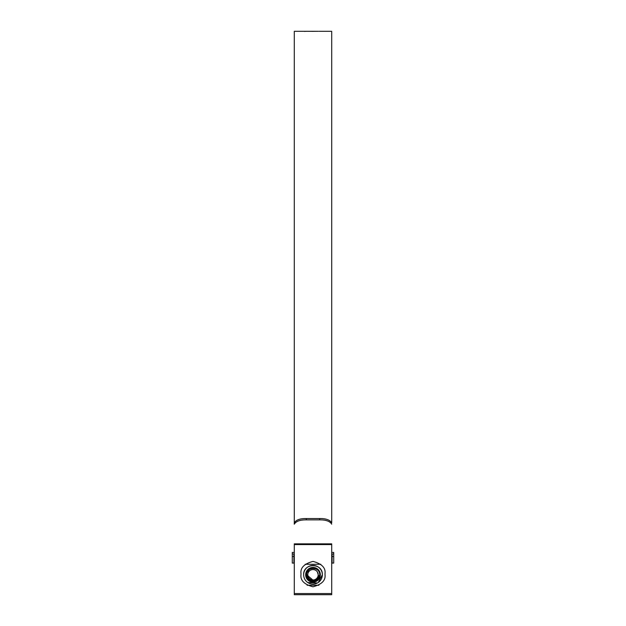 <?xml version="1.0" encoding="UTF-8"?>
<svg xmlns="http://www.w3.org/2000/svg" width="626" height="626" viewBox="0 0 626 626"><rect width="100%" height="100%" fill="white"/><g stroke="black" fill="none" stroke-linecap="round" stroke-linejoin="round"><path stroke-width="0.94" d="M333.713 556.475L333.713 563.087L332.109 563.087L332.109 556.475L333.713 556.475L333.713 554.01L332.109 554.01L332.109 556.475M331.71 552.445L333.713 552.445L333.713 554.01M294.29 554.01L292.287 554.01L292.287 552.445L294.29 552.445M332.109 554.01L331.71 554.01M292.287 556.475L292.287 563.087L293.891 563.087L293.891 556.475L292.287 556.475L292.287 554.01M293.891 554.01L293.891 556.475M318.211 574.77A5.211 5.211 0 0 0 313 569.558A5.211 5.211 0 0 0 307.789 574.77A5.211 5.211 0 0 0 313 579.981A5.211 5.211 0 0 0 318.211 574.77L317.327 571.867M313 579.981L314.017 579.879M307.789 574.77L308.188 576.765M314.291 581.218L306.662 574.77M306.74 574.77C308.133 580.404 311.435 581.969 316.654 579.473L318.9 575.615C318.399 579.019 316.435 580.959 313 581.452C308.939 581.053 306.717 578.831 306.317 574.77C305.911 566.154 320.089 566.154 319.683 574.77A6.683 6.683 0 0 1 313 581.452L309.659 580.552L306.317 574.77C305.911 566.154 320.089 566.154 319.683 574.77C319.996 566.452 306.263 566.389 306.74 574.77M307.452 578.487L313 581.452L309.659 580.552L306.317 574.77L309.659 580.552L313 581.452L309.659 580.552L306.317 574.77L309.659 580.552L313 581.452L309.659 580.552L306.317 574.77L309.659 580.552L313 581.452L309.659 580.552L306.317 574.77C305.911 566.154 320.089 566.154 319.683 574.77C320.089 566.154 305.911 566.154 306.317 574.77C305.911 566.154 320.089 566.154 319.683 574.77C320.089 566.154 305.911 566.154 306.317 574.77C305.911 566.154 320.089 566.154 319.683 574.77C320.089 566.154 305.911 566.154 306.317 574.77C305.911 566.154 320.089 566.154 319.683 574.77M318.9 575.615L316.686 579.449M318.869 575.779L318.196 577.681M303.649 574.77C303.062 562.688 322.938 562.704 322.351 574.77A9.351 9.351 0 0 0 313 565.419A9.351 9.351 0 0 0 303.649 574.77A9.351 9.351 0 0 0 313 584.121A9.351 9.351 0 0 0 322.351 574.77L318.219 582.532M317.437 583.002L307.789 582.54M305.652 574.77A7.348 7.348 0 0 1 313 567.422A7.348 7.348 0 0 1 320.348 574.77A7.348 7.348 0 0 1 313 582.117A7.348 7.348 0 0 1 305.652 574.77M320.802 564.284L305.198 564.284M307.116 585.255L318.884 585.255M306.45 573.455L309.659 568.987M319.55 576.084L314.315 581.319M306.834 577.336L306.317 574.77M331.71 524.205C329.98 521.247 325.974 519.807 319.683 519.885L319.683 518.547C325.982 518.477 329.996 519.909 331.71 522.859L331.71 31.3L323.321 31.3M319.683 519.885L306.317 519.885C300.018 519.815 296.004 521.255 294.29 524.205L294.29 31.3L307.585 31.3M305.159 31.339L304.768 31.464M307.209 31.3L305.574 31.339M307.961 31.3L312.288 31.308M308.375 31.308L311.779 31.323M316.662 31.308L317.445 31.3L316.662 31.308M317.374 31.308L318.157 31.3L317.374 31.308M311.912 31.355L316.74 31.3L311.912 31.355M323.517 31.3L319.683 31.3M331.71 594.7L331.71 543.861L294.29 543.861L294.29 594.7L331.71 594.7L294.29 594.7M325.027 573.432C325.708 567.751 321.701 563.736 313 561.405C304.299 563.736 300.292 567.751 300.973 573.432L300.973 574.77C300.292 580.458 304.299 584.465 313 586.797C321.701 584.465 325.708 580.458 325.027 574.77L325.027 573.432M319.683 518.547L306.317 518.547L306.317 519.885M294.29 524.205L294.29 522.859C296.02 519.909 300.026 518.469 306.317 518.547M319.956 31.3L323.243 31.3M322.593 31.3L320.974 31.3M331.71 593.558L294.29 593.558M331.71 544.573L294.29 544.573M332.109 560.685L331.71 560.685M294.29 560.685L293.891 560.685M319.878 31.3L319.064 31.3M318.376 31.3L309.831 31.3M308.274 31.3L307.413 31.3M323 31.3L322.28 31.3M320.856 31.3L320.199 31.3"/></g></svg>
